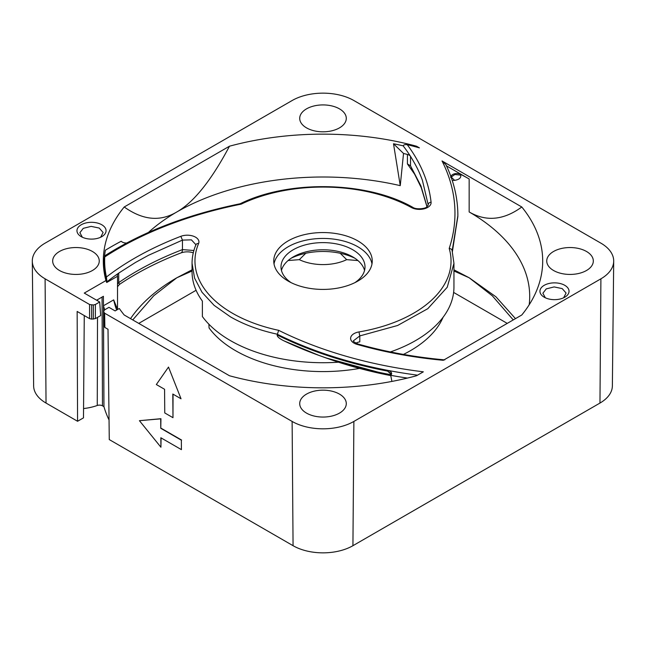 <?xml version="1.0" encoding="UTF-8"?>
<svg xmlns="http://www.w3.org/2000/svg" width="646" height="646" viewBox="0 0 646 646"><rect width="100%" height="100%" fill="white"/><g stroke="black" fill="none" stroke-linecap="round" stroke-linejoin="round"><path stroke-width="0.97" d="M126.656 243.033A5.822 3.359 180 0 1 121.198 241.241A334.636 193.194 0 0 0 105.371 250.22A218.816 126.333 0 0 0 106.711 282.512L117.515 276.278L117.394 275.616A5.822 3.359 180 0 1 117.362 275.269A5.822 3.359 180 0 1 118.711 273.121A298.258 172.199 0 0 0 106.994 281.769L106.42 277.013A218.348 126.059 0 0 1 104.652 260.984A218.348 126.059 0 0 1 104.765 256.914A324.445 187.316 180 0 1 241.144 204.152A128.037 73.919 180 0 1 411.421 207.528A11.636 6.718 0 0 0 424.374 208.755A11.636 6.718 0 0 0 431.076 202.238A301.165 173.879 0 0 0 407.255 144.688C404.606 144.381 403.314 144.874 403.395 146.157A298.258 172.199 180 0 1 410.517 156.348C417.768 168.235 419.415 172.555 422.363 180.161L428.169 204.717C428.346 203.272 429.315 202.448 431.076 202.238M117.515 284.022L118.711 282.617L119.486 284.393C137.404 272.297 157.923 261.8 181.033 252.893A7.276 3.295 -111 0 0 182.455 249.606C158.456 258.844 137.21 269.85 118.711 282.617L118.711 273.113L135.474 262.462L148.515 255.283L182.455 240.102L180.84 236.323A301.165 173.879 0 0 0 106.42 277.013M208.868 324.179L209.078 327.974A123.669 71.399 0 0 0 235.556 350.673A123.669 71.399 0 0 0 359.523 368.406M403.443 354.42A123.669 71.399 0 0 0 443.075 317.275M132.745 319.915L153.748 295.747L176.843 277.764L192.056 271.005M130.532 318.631A206.704 119.34 180 0 1 176.843 277.764L192.056 269.818M452.143 250.874C452.063 249.477 451.078 248.678 449.188 248.476A128.037 73.919 180 0 1 358.982 331.931A11.636 6.718 0 0 0 350.657 337.785A11.636 6.718 0 0 0 357.085 344.399A301.165 173.879 0 0 0 443.309 360.298L521.79 314.99A219.697 126.842 0 0 0 537.69 287.89A219.697 126.842 0 0 0 542.697 260.984A219.697 126.842 0 0 0 521.79 206.986C511.761 214.335 501.837 218.114 492.018 218.316C484.387 218.469 476.764 216.353 469.157 211.961A206.704 119.34 180 0 1 529.704 296.344A206.704 119.34 180 0 1 529.187 304.775M391.21 374.769A324.736 187.485 180 0 1 318.946 355.397L284.006 340.878C279.314 338.577 277.037 336.606 277.166 334.959L278.668 330.332A324.445 187.316 180 0 0 423.348 371.821L416.533 375.754A219.697 126.842 0 0 1 229.467 375.754L124.21 314.99A219.697 126.842 0 0 1 119.308 308.505L115.133 310.912L108.964 307.343L104.644 309.838L103.796 311.025L104.006 326.262L104.862 327.457L108.011 329.274L109.271 439.579L293.066 545.692A42.337 24.443 0 0 0 352.934 545.692L599.964 403.064A42.337 24.443 0 0 0 612.368 385.937L613.7 261.145A43.67 25.21 0 0 0 600.909 243.162L353.879 100.534A43.67 25.21 0 0 0 292.121 100.534L45.091 243.162A43.67 25.21 0 0 0 32.3 261.145A43.67 25.21 0 0 0 45.091 278.814L46.036 403.064L77.568 421.273L77.149 311.453L89.568 318.623L91.619 319.116L95.39 318.623L100.671 315.571L99.702 301.997L95.39 304.492L93.331 304.985L89.568 304.492L45.091 278.814M613.7 261.145A43.67 25.21 0 0 1 600.909 278.814L353.879 421.434A43.67 25.21 0 0 1 292.121 421.434L104.644 313.197L103.796 312.01L104.006 326.278M407.255 144.688A218.348 126.059 0 0 1 419.415 147.877L416.533 146.214A219.697 126.842 0 0 0 229.467 146.214L124.21 206.986A219.697 126.842 0 0 0 105.944 280.574L84.271 293.09L99.702 301.997M101.793 236.654A14.551 8.398 180 0 1 85.942 238.471A14.551 8.398 180 0 1 76.963 230.711A14.551 8.398 180 0 1 81.218 224.776A14.551 8.398 180 0 1 97.078 222.951A14.551 8.398 180 0 1 106.057 230.711A14.551 8.398 180 0 1 101.793 236.654M564.782 297.2A14.551 8.398 180 0 1 548.922 299.017A14.551 8.398 180 0 1 539.943 291.257A14.551 8.398 180 0 1 544.207 285.322A14.551 8.398 180 0 1 560.058 283.497A14.551 8.398 180 0 1 569.037 291.257A14.551 8.398 180 0 1 564.782 297.2M92.435 251.48A23.288 13.445 0 0 0 67.055 248.565A23.288 13.445 0 0 0 52.681 260.984A23.288 13.445 0 0 0 59.497 270.496A23.288 13.445 0 0 0 84.884 273.411A23.288 13.445 0 0 0 99.258 260.984A23.288 13.445 0 0 0 92.435 251.48M339.465 108.859A23.288 13.445 0 0 0 314.085 105.944A23.288 13.445 0 0 0 299.712 118.363A23.288 13.445 0 0 0 306.535 127.876A23.288 13.445 0 0 0 331.915 130.791A23.288 13.445 0 0 0 346.288 118.363A23.288 13.445 0 0 0 339.465 108.859M586.503 251.48A23.288 13.445 0 0 0 561.116 248.565A23.288 13.445 0 0 0 546.742 260.984A23.288 13.445 0 0 0 553.565 270.496A23.288 13.445 0 0 0 578.945 273.411A23.288 13.445 0 0 0 593.319 260.984A23.288 13.445 0 0 0 586.503 251.48M339.465 394.1A23.288 13.445 0 0 0 314.085 391.185A23.288 13.445 0 0 0 299.712 403.613A23.288 13.445 0 0 0 306.535 413.117A23.288 13.445 0 0 0 331.915 416.032A23.288 13.445 0 0 0 346.288 403.613A23.288 13.445 0 0 0 339.465 394.1M357.819 240.885A49.249 28.432 0 0 0 304.153 234.716A49.249 28.432 0 0 0 273.751 260.984A49.249 28.432 0 0 0 288.181 281.091A49.249 28.432 0 0 0 341.847 287.252A49.249 28.432 0 0 0 372.249 260.984A49.249 28.432 0 0 0 357.819 240.885M452.184 250.745L457.869 215.683C457.853 198.37 453.888 181.397 445.982 164.762L442.034 160.943L521.79 206.986M354.864 258.23A49.249 28.432 0 0 0 291.136 258.23M364.546 270.448A42.006 24.249 0 0 0 352.7 256.882A42.006 24.249 0 0 0 309.846 251.003A42.006 24.249 0 0 0 281.454 270.448M354.864 282.665A42.006 24.249 0 0 0 365.006 266.863A42.006 24.249 0 0 0 352.7 249.719A42.006 24.249 0 0 0 306.923 244.463A42.006 24.249 0 0 0 280.994 266.863A42.006 24.249 0 0 0 291.136 282.665M371.983 263.923A49.249 28.432 0 0 0 357.819 246.756A49.249 28.432 0 0 0 306.535 240.07A49.249 28.432 0 0 0 274.017 263.923M156.34 384.531L168.501 367.073L181.033 398.784L172.805 394.036L172.983 417.687L164.754 412.939L164.577 389.28L156.34 384.531M181.421 449.64L181.348 440.184L160.773 428.298L160.701 418.842L139.423 420.683L160.919 447.226L160.846 437.762L181.421 449.64L181.348 440.184M427.054 206.72L420.95 185.991L410.517 165.844L421.265 187.703L426.982 206.777M193.889 250.503L182.455 249.606L182.455 240.102L191.41 239.852L195.916 244.753C193.348 250.85 192.064 257.051 192.056 263.366L192.056 271.675A130.944 75.598 0 0 0 202.384 301.101L202.384 316.54A130.944 75.598 0 0 0 230.412 340.579A130.944 75.598 0 0 0 338.472 362.188M192.056 263.366L194.575 278.111L202.028 292.291L214.125 305.364L230.412 316.823C243.849 324.534 259.434 330.316 277.166 334.176C309.902 350.39 346.724 362.446 387.624 370.336A5.822 3.359 180 0 1 391.613 373.525A5.822 3.359 180 0 1 390.717 375.326L391.896 381.431M391.363 374.502L387.624 371.119L391.573 373.929M357.085 344.399L357.884 343.979C354.056 342.089 352.603 341.015 353.524 340.749L359.798 335.912L359.798 341.855A8.729 5.039 0 0 0 356.035 343.155L356.043 343.284M356.883 342.719L356.681 343.567M390.41 351.933A130.944 75.598 0 0 0 453.944 287.123L453.944 263.366L452.063 250.333M84.263 315.563L83.487 417.857L77.568 421.273M83.56 408.555A40.149 23.175 0 0 0 97.263 405.478A4.231 2.439 180 0 1 102.48 405.825L103.958 406.673L103.408 296.296L96.617 300.22M103.958 406.673A222.014 128.174 0 0 0 109.045 420.005M104.717 309.797A222.555 128.489 180 0 1 103.449 305.784M173.039 394.165L172.983 417.687M168.501 367.073L181.033 398.784M139.423 420.683L160.935 418.705L160.773 428.298M161.08 437.899L160.919 447.226M161.007 428.169L181.583 440.047M116.635 310.04A210.967 121.795 180 0 1 113.672 299.873L103.441 305.776M403.524 153.457L393.503 143.767L400.254 185.652L403.524 153.457L407.424 154.434A5.822 3.359 180 0 1 410.517 156.348L410.517 165.844L407.424 163.939L415.176 174.985M452.248 180.484L454.647 180.355L451.32 177.182M454.647 180.355C459.136 179.612 461.163 177.884 460.735 175.163L454.913 174.493L451.11 177.117M451.029 176.891A5.822 3.359 180 0 1 451.029 176.883A5.822 3.359 180 0 1 454.477 173.814A5.822 3.359 180 0 1 460.735 174.38A206.704 119.34 180 0 1 469.157 178.982L446.249 165.747M407.448 378.08A334.636 193.194 180 0 1 390.717 375.326M277.166 334.959C309.902 351.174 346.724 363.23 387.624 371.119L387.624 370.336A327.361 188.995 0 0 0 417.534 375.173M106.994 281.769A218.348 126.059 180 0 1 104.652 263.366L104.652 260.984M457.869 215.683L452.41 251.577M403.419 145.875A218.816 126.333 0 0 0 393.503 143.767M138.761 323.388L196.085 290.288M288.1 260.54L299.316 259.66A37.121 21.431 0 0 0 346.684 259.66L357.9 260.54M299.316 259.66L305.784 253.272M340.216 253.272L346.684 259.66M453.944 270.997L469.149 277.756L492.292 295.787L513.255 319.915M453.621 292.428L507.239 323.388M104.967 256.648C104.959 255.323 104.894 255.42 104.765 256.914M428.169 205.226L426.618 207.035C425.787 208.521 416.387 209.934 412.826 207.35C367.324 181.219 288.722 179.604 240.159 203.773L241.144 204.152M416.533 146.214L417.074 147.223M229.467 146.214C219.446 165.142 209.522 180.379 199.703 191.919C192.064 200.89 184.441 207.568 176.843 211.961A206.704 119.34 180 0 1 400.254 185.652M124.21 206.986C145.713 222.192 162.744 220.31 176.843 211.961A206.704 119.34 180 0 0 148.435 232.439M106.711 282.512L105.944 280.574M515.468 318.631L495.958 296.821L469.149 277.756L453.944 269.818M117.515 276.278L117.515 309.256A206.704 119.34 0 0 0 117.556 309.507M117.515 309.256L113.672 299.873M32.3 261.145L33.632 385.937A42.337 24.443 0 0 0 46.036 403.064M563.643 297.79L566.082 293.034L562.214 288.609L554.139 286.921L546.258 288.883L542.874 293.236L545.337 297.79M100.663 237.244L103.102 232.487L99.234 228.062L91.159 226.375L83.277 228.337L79.886 232.689L82.357 237.244M278.668 330.332A128.037 73.919 180 0 1 198.597 243.51A11.636 6.718 0 0 0 193.97 236.412A11.636 6.718 0 0 0 180.84 236.323M442.034 160.943A324.445 187.316 180 0 1 449.188 248.476M325.729 357.844A311.921 180.089 0 0 0 390.701 375.601L325.729 357.844L318.946 355.397A324.736 187.485 180 0 1 284.006 340.878M452.297 251.165L457.869 216.45M97.263 405.478L97.514 317.396M97.562 300.761L97.562 299.671M102.068 297.071L102.48 405.825M407.424 154.434L407.424 163.939M460.735 174.38L460.735 175.163M358.982 331.931L359.798 335.912L397.621 325.487L427.797 308.691L447.234 287.252L453.936 263.366M93.331 319.116L93.331 304.985M95.39 304.492L95.39 318.623M91.619 319.116L91.619 304.985M89.568 318.623L89.568 304.492M195.77 245.488C195.94 244.067 196.885 243.413 198.597 243.51M412.826 207.35L411.421 207.528M469.157 178.982L469.157 211.961M104.644 313.197L104.862 327.457M292.121 421.434L293.066 545.692M353.879 421.434L352.934 545.692M600.909 278.814L599.964 403.064M444.779 359.887C414.401 357.141 385.436 351.836 357.884 343.979M193.299 252.804C189.149 251.504 185.055 251.528 181.033 252.893M450.569 177.133L451.586 176.947L451.029 177.739M117.515 286.727L119.486 284.393M104.902 255.735C142.508 231.801 187.631 214.464 240.272 203.732"/></g></svg>
